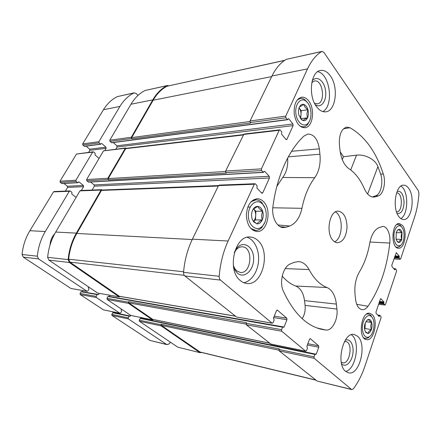 <?xml version="1.0" encoding="UTF-8"?>
<svg xmlns="http://www.w3.org/2000/svg" width="441" height="441" viewBox="0 0 441 441"><rect width="100%" height="100%" fill="white"/><g stroke="black" fill="none" stroke-linecap="round" stroke-linejoin="round"><path stroke-width="0.66" d="M307.768 102.974C311.765 107.995 312.101 118.403 308.413 122.769C304.312 128.243 296.881 123 295.883 113.558C294.698 104.137 300.756 96.904 305.993 101.154L307.768 102.974M299.02 115.415L298.948 115.156C298.232 112.279 298.353 109.655 299.318 107.273L300.062 105.956C301.126 104.578 302.372 104.07 303.788 104.429L303.948 104.484C305.74 105.184 307.052 106.904 307.895 109.644L307.967 109.897C308.656 112.72 308.54 115.305 307.609 117.653L307.515 117.857C306.445 120.029 305.007 120.939 303.199 120.58L301.638 119.759L299.02 115.415M303.039 120.536L301.153 119.087L301.638 119.759M299.411 107.069L303.788 104.429M303.948 104.484C304.213 106.364 305.53 108.084 307.895 109.644M307.967 109.897C306.787 112.609 306.671 115.195 307.609 117.653M307.515 117.857C305.04 118.888 303.601 119.798 303.199 120.58M262.45 204.012L262.814 204.409C267.483 209.464 267.356 221.018 262.582 225.974C257.131 232.33 248.3 226.051 248.344 215.401C248.151 204.762 256.916 197.954 262.45 204.012M252.208 219.205L252.12 218.945C251.271 215.996 251.409 213.141 252.533 210.379L253.784 208.317C254.97 206.939 256.304 206.3 257.781 206.399L257.974 206.416C260.074 206.807 261.623 208.384 262.615 211.156L262.698 211.41C263.514 214.304 263.382 217.115 262.296 219.827L262.191 220.07C260.94 222.628 259.253 223.907 257.131 223.896L253.641 221.895L252.208 219.205L253.641 221.895M256.943 223.879L253.316 221.062M252.643 210.137L253.492 209.028L257.781 206.399M257.974 206.416C258.459 208.003 260.008 209.585 262.615 211.156M262.698 211.41C261.496 214.188 261.359 216.994 262.296 219.827M262.191 220.07C259.457 221.305 257.77 222.578 257.131 223.896M371.576 316.743L371.719 316.897C375.71 320.888 374.15 334.035 369.332 336.715C365.435 339.333 361.587 333.269 362.513 325.717C363.318 318.148 368.384 313.264 371.576 316.743M364.861 330.491L364.806 330.298C364.266 328.071 364.371 325.767 365.109 323.391L367.463 319.813L368.654 319.378C370.016 319.356 371.019 320.381 371.658 322.443L371.713 322.636C372.232 324.83 372.132 327.101 371.416 329.444L371.344 329.653C370.517 331.897 369.415 333.175 368.037 333.49L365.914 332.586L364.861 330.491M367.915 333.506L365.446 331.698L365.914 332.586M367.463 319.813L366.918 320.403L368.527 319.389M368.654 319.378C368.654 320.254 369.657 321.274 371.658 322.443M371.713 322.636C370.605 324.736 370.512 327.007 371.416 329.444M371.344 329.653C369.249 330.75 368.147 332.029 368.037 333.49M401.96 227.33C405.334 231.393 404.491 242.776 400.615 245.367C396.613 246.932 394.37 243.713 393.89 235.703C394.061 228.708 398.129 223.714 401.211 226.52L401.96 227.33M396.051 239.072L396.283 232.297L397.931 229.744L399.392 229.281C400.588 229.513 401.464 230.66 402.021 232.727L401.734 239.469C401.007 241.436 400.042 242.44 398.829 242.484L397.55 241.922L396.051 239.072M398.719 242.478L397.021 241.183L397.55 241.922M397.931 229.744L397.335 230.472L399.281 229.27M399.392 229.281C399.292 230.406 400.169 231.553 402.021 232.727M402.071 232.914C400.996 234.992 400.908 237.115 401.801 239.287M401.734 239.469C399.8 240.422 398.829 241.425 398.829 242.484M308.683 100.934C315.359 109.114 312.867 127.344 304.94 127.741C299.439 127.488 295.861 122.841 294.213 113.789C293.745 104.539 296.17 99.016 301.484 97.224C304.108 96.893 306.506 98.128 308.683 100.934M372.281 314.67C378.582 320.409 373.819 341.472 366.515 339.636C357.634 338.815 361.03 311.285 369.712 313.259L372.281 314.67M257.919 240.532C271.132 251.899 262.472 286.159 246.635 283.464C244.369 283.188 242.258 282.218 240.306 280.553C226.509 270.096 234.816 234.926 250.234 237.032C253.062 237.186 255.626 238.355 257.919 240.532M357.679 336.312C367.331 344.393 359.542 376.03 348.401 372.805L345.601 371.35C335.496 363.847 343.363 331.389 354.266 334.504L357.679 336.312M408.68 188.335C415.383 197.05 411.662 220.291 403.559 219.535C401.878 219.491 400.329 218.543 398.912 216.685C391.95 208.389 395.605 184.487 403.614 185.159C405.488 185.143 407.175 186.201 408.68 188.335M330.37 75.88C338.831 87.164 335.86 111.11 325.789 111.81C322.569 112.168 319.549 110.531 316.721 106.893C307.961 96.21 310.596 71.475 320.513 70.477C324.107 69.932 327.393 71.734 330.37 75.88M332.977 240.367C334.355 241.872 335.86 242.666 337.486 242.754C343.059 241.922 346.246 236.734 347.045 227.181C346.72 217.606 343.798 212.259 338.275 211.151C329.609 210.263 325.408 232.92 332.977 240.367M289.671 226.024L286.121 227.231L283.232 227.606C276.744 227.429 271.397 216.829 272.913 206.625C276.827 176.268 288.91 149.918 303.959 136.06L307.812 134.081C313.898 134.174 317.746 139.091 319.345 148.826L319.94 154.229C320.794 163.754 319.058 171.577 314.731 177.695C308.755 185.6 304.488 195.804 301.931 208.312C299.897 217.622 295.812 223.526 289.671 226.024L277.874 224.965M288.21 118.816L288.717 118.745L288.216 118.811L287.901 119.494L287.389 119.566L285.939 117.775L285.746 116.11L307.531 68.879C311.357 60.737 316.081 54.954 321.71 51.531L322.084 51.382L323.881 52.385L418.36 190.738L418.939 193.461C418.41 202.011 416.949 209.922 414.551 217.198L400.687 258.823L400.257 259.275L399.138 258.024L399.221 256.166L396.316 252.693L391.812 265.19L391.933 266.474L394.673 269.76L395.533 268.812L396.448 269.92L396.569 271.187L385.456 304.533L384.96 305.04L383.808 303.882L383.89 301.958L380.82 298.695L380.318 299.202L375.975 312.063L376.107 313.369L379.133 316.5L379.96 315.387L380.941 316.423L381.068 317.713L365.054 365.787C362.078 374.696 358.169 382.391 353.335 388.863L351.868 389.618L351.438 389.397L314.179 358.296L314.009 356.83L314.891 354.437L316.208 354.233L318.782 347.243L318.611 345.783L310.255 338.616L309.527 339.245L306.864 346.328L307.46 348.17L306.55 350.589L305.607 351.141L281.771 331.246L281.579 329.675L282.571 327.178L282.968 326.853L283.662 327.354L284.059 327.035L286.953 319.736L273.685 317.564M286.953 319.736L286.76 318.17L277.268 310.045L276.479 310.679L273.475 318.077L274.153 320.078L273.128 322.603L272.058 323.137L220.5 280.101C219.546 279.23 219.111 277.962 219.194 276.298C220.235 263.52 223.212 251.767 228.124 241.023L254.319 184.239L254.959 183.726L255.46 183.958L257.075 185.655L256.949 188.12L261.645 193.064L262.125 193.285L262.764 192.767L269.44 177.999L269.231 176.312L264.65 171.295L264.098 171.422L263.459 172.403L261.629 170.568L261.414 168.853L279.208 130.282L279.71 129.847L280.255 130.112L281.738 131.892L281.617 134.251L285.933 139.422L286.452 139.676L286.959 139.235L293.116 125.613L292.929 123.976L288.717 118.745M389.778 243.052C386.994 267.974 379.734 289.042 367.987 306.258C366.118 308.827 364.079 309.957 361.868 309.643C358.467 308.75 356.35 305.227 355.523 299.086L355.022 294.279C354.327 285.636 355.81 278.139 359.476 271.788C364.387 263.712 367.811 254.187 369.734 243.217C371.361 234.992 374.365 229.838 378.742 227.749L382.722 226.415C387.264 226.134 390.803 234.684 389.778 243.052L369.955 242.032M336.924 309.058C338.258 319.19 332.233 330.993 325.943 330.044L322.095 329.438C306.671 326.059 293.761 313.33 283.376 291.253C278.971 282.119 283.177 266.347 290.542 263.828L294.026 262.401L298.337 261.59C302.735 261.866 306.302 264.528 309.036 269.567C314.053 278.828 320.039 284.809 327.002 287.51C332.123 289.864 335.248 295.387 336.378 304.086L336.924 309.058L305.084 305.409C305.552 310.376 304.593 314.808 302.212 318.694M375.76 196.763L373.521 197.11C369.856 196.884 366.791 194.073 364.332 188.671C360.38 179.575 355.231 172.905 348.897 168.666C344.101 165.232 341.113 158.936 339.939 149.791L339.394 144.593C338.969 134.759 341.389 128.937 346.659 127.124L349.917 127.719C364.911 136.341 376.035 151.759 383.301 173.98C386.189 182.243 383.433 194.453 378.257 195.914L375.76 196.763L372.116 196.912M402.583 225.5C407.644 231.525 404.579 249.044 398.532 248.233C390.605 248.52 391.426 222.683 399.309 223.515L402.583 225.5M263.52 201.631C272.295 209.872 267.4 232.523 256.894 231.519C250.466 230.34 246.949 224.849 246.343 215.037C247.153 205.236 250.786 199.806 257.241 198.748C259.551 198.748 261.64 199.707 263.52 201.631M153.341 319.554L152.63 319.945L130.801 315.442L107.18 299.489L106.976 298.32L107.929 296.506L108.431 296.33M284.059 327.035L109.379 296.468M109.385 296.457L110.007 295.272M119.996 296.446L119.23 296.859L97.704 293.094L48.857 260.102L47.639 257.335C48.527 248.173 51.217 239.75 55.704 232.06L79.953 190.876L80.56 190.495L101.662 189.674L102.345 190.005M92.103 190.049L94.357 186.163L94.148 184.928L90.603 182.017M263.459 172.403L88.597 182.127L86.833 180.804L86.618 179.553L103.519 150.855L125.476 147.994L126.154 148.314M115.84 149.13L117.069 147.013L116.871 145.806L113.304 142.586M287.659 119.704L111.689 142.796L109.996 141.423L109.792 140.199L130.971 104.23C134.726 97.963 139.422 93.387 145.072 90.493L167.393 85.515L168.727 85.791M201.41 352.436L200.164 352.712L177.795 347.183L139.428 321.274L139.246 320.16L140.486 318.182L315.155 354.123M316.208 354.233L141.418 318.369M141.445 318.314L141.743 317.718M281.771 331.246L246.343 324.802L270.862 344.046M246.343 324.802L246.403 322.691L128.629 301.661L128.37 302.162L106.976 298.32M272.306 323.259L236.547 317.018L184.856 275.95C183.903 275.123 183.473 273.927 183.55 272.356C184.57 260.333 187.519 249.27 192.403 239.171L218.521 185.6L219.16 185.115L254.959 183.726M261.629 170.568L225.836 172.663L225.616 171.047L243.961 134.053L279.71 129.847M285.939 117.775L250.218 122.576L250.019 120.999L271.959 76.001C275.818 68.228 280.603 62.677 286.308 59.342L322.084 51.382M351.868 389.618L317.145 381.057L279.159 350.876L279.214 348.886L161.191 324.229L160.959 324.714L139.246 320.16M128.37 302.162L128.574 303.38L152.437 319.863L130.801 315.442M119.23 296.859L97.704 293.094M101.662 189.674L101.05 190.071L76.359 233.135C71.778 241.188 69.033 250.008 68.123 259.6L69.364 262.494L118.987 296.76M125.476 147.994L107.825 178.258L108.447 179.906L108.232 178.599L125.861 148.347L243.382 134.61M225.836 172.663L226.255 173.087L108.447 179.906M167.393 85.515L167.018 85.653C161.318 88.624 156.577 93.36 152.784 99.864L131.341 137.25L131.545 138.524L131.925 138.882L131.721 137.603L153.143 100.228C156.825 93.894 161.423 89.236 166.924 86.249L284.776 60.301M250.218 122.576L250.604 123.017L131.925 138.882M200.164 352.712L177.795 347.183M160.959 324.714L161.141 325.871L199.718 352.513M269.44 343.153L152.867 319.455L128.827 302.884L128.629 301.661M316.092 380.225L200.225 352.15L161.373 325.386L161.191 324.229M235.577 316.252L119.489 296.358L69.876 262.114L68.642 259.181C69.628 249.865 72.346 241.288 76.8 233.46L101.463 190.413L102.075 190.016L218.532 185.578M305.084 305.409L304.516 300.63C303.447 292.973 300.519 288.111 295.746 286.038C290.862 284.258 286.352 280.934 282.212 276.055M287.648 158.071C288.155 165.976 286.512 172.442 282.709 177.475L314.731 177.695M276.838 186.422L282.709 177.475M367.651 194.023L377.909 166.582L380.666 174.173C383.532 182.32 380.798 194.365 375.666 195.81L373.163 196.653M340.193 151.781L343.445 156.726L356.515 155.177C364.487 154.052 375.197 159.096 377.909 166.582M342.277 159.62L343.445 156.726M334.664 241.817C342.993 238.151 343.545 216.024 335.408 211.945M322.829 111.573C334.08 105.818 330.133 73.818 317.702 71.679M314.51 103.227L317.366 103.839C325.982 103.095 322.933 79.027 314.4 81.017L311.809 82.533M315.183 104.506C320.938 109.07 326.979 100.901 325.585 90.868C324.444 80.786 316.506 74.755 312.123 81.078M400.863 218.62C408.631 214.315 408.68 190.33 400.913 186.119M396.542 211.923L396.646 211.923C402.865 212.364 402.898 192.375 396.674 192.904L396.569 192.904M397.148 213.543C401.205 214.012 403.515 210.285 404.077 202.358C403.543 194.431 401.244 190.738 397.181 191.273M345.711 371.443C356.289 369.139 360.556 340.695 351.361 334.758M341.246 362.182L342.574 362.778C349.967 364.757 353.368 342.475 345.86 341.615L344.438 341.676M341.571 363.775L342.007 364.2C345.998 367.783 351.868 361.78 352.899 353.373C354.079 344.994 349.989 337.85 345.22 340.309M243.735 282.698C251.326 281.463 257.742 271.832 258.542 261.011C259.396 250.19 254.54 239.728 247.263 237.319M233.306 265.355L234.75 268.608L236.558 270.763L240.262 272.444C251.585 274.087 253.674 246.977 242.263 246.828C240.069 246.734 238.057 247.699 236.238 249.722L234.303 252.693M233.438 266.397L235.246 270.548L237.407 273.122C244.237 279.252 253.977 270.157 253.625 258.558C253.652 246.91 243.658 240.125 237.026 247.892L234.595 251.69M396.707 224.579L398.036 224.298L400.241 225.224L401.597 226.895M401.029 245.014L399.568 246.591L397.308 247.362L396.001 246.999M366.565 314.146L368.334 313.942L370.732 315.254L372.248 317.581M370.005 336.213L368.185 337.894L365.352 338.55L363.687 337.812M251.001 201.791L255.907 199.839C258.057 199.845 260.003 200.738 261.756 202.518L264.975 207.998M264.815 222.435L261.904 227.402C260.025 229.436 257.913 230.439 255.582 230.4L250.725 228.361M297.146 100.046L300.271 98.442C301.876 98.205 303.447 98.668 304.974 99.826L307.559 102.709M309.588 120.851L307.724 124.312C306.506 125.834 305.1 126.699 303.507 126.903L300.139 126.22M396.216 232.616L402.076 232.793M396.079 239.193L401.795 239.413M365.109 323.391L364.498 328.407M365.253 322.977L365.01 328.562L364.564 329.069M365.876 321.632L371.719 322.503M365.01 328.562L371.41 329.576M253.614 208.913C255.074 210.589 255.774 212.799 255.697 215.55C255.548 217.937 254.815 219.844 253.503 221.272M253.614 208.907L255.907 211.222L255.488 219.877L253.553 221.327M255.907 211.222L262.704 211.25M255.488 219.877L262.285 219.993M300.69 118.789L301.242 110.697L299.191 108.056C300.497 109.859 301.12 112.069 301.054 114.688L300.238 118.155M301.242 110.697L307.972 109.743M300.867 118.684L307.598 117.808M99.164 293.397L98.541 294.56L97.103 294.605L96.155 296.374L96.353 297.521L119.825 313.204L120.762 312.845L121.644 311.114L121.043 309.731L121.374 309.08M81.475 291.606L80.979 291.771L80.047 293.48L80.245 294.594L103.47 309.863L120.018 313.281M130.745 315.403L130.056 316.263L129.097 316.131L128.232 317.845L128.414 318.937L166.632 344.465L168.6 344.2L170.579 342.31M114.258 312.107L113.965 312.669L130.42 316.048M113.111 312.57L111.799 314.4L111.981 315.458L149.929 340.408L167.078 344.664M138.05 95.388L136.12 93.448L133.937 92.952C128.32 95.802 123.645 100.3 119.919 106.441L98.894 141.693L99.093 142.89L100.509 144.141L101.298 143.573M134.307 92.819L117.323 96.618C111.76 99.401 107.135 103.778 103.448 109.743L82.671 143.915L82.869 145.067L84.529 146.362L100.774 144.229M101.794 143.501L105.923 147.162L106.121 148.347L104.903 150.42M86.122 146.153L89.622 149.179L105.923 147.162M88.613 152.332L89.815 150.326L89.622 149.179M99.065 158.418L95.013 154.923L95.113 153.22L93.679 151.974L92.665 152.128L75.913 180.209L76.128 181.433L77.633 182.646L78.994 181.918L83.382 185.457L83.586 186.664L81.353 190.462M93.15 151.798L76.525 154.019L60.009 181.185L60.219 182.365L61.944 183.61L77.875 182.723M63.901 183.5L67.379 186.245L83.382 185.457M65.378 191.085L67.583 187.408L67.379 186.245M76.111 197.408L71.806 194.034L71.911 192.27L70.384 191.069L69.309 191.284L45.302 231.519C40.864 239.028 38.207 247.252 37.331 256.193L38.538 258.9L86.949 291.242L87.968 290.895L88.939 289.114L88.277 287.642L88.641 286.97M69.904 190.909L54.089 191.521L53.504 191.885L29.889 230.72C25.523 237.958 22.915 245.885 22.061 254.507L23.252 257.12L70.951 288.48L87.186 291.336M83.018 290.613L82.406 291.738L98.541 294.56M54.849 233.559C51.928 236.734 50.313 240.582 50.02 245.097M305.607 351.141L270.454 343.963M281.579 329.675L246.139 323.314M272.058 323.137L236.547 317.018M220.5 280.101L184.856 275.95M219.194 276.298L183.55 272.356M228.124 241.023L192.403 239.171M254.319 184.239L218.521 185.6M261.414 168.853L225.616 171.047M279.208 130.282L243.449 134.466M285.746 116.11L250.019 120.999M307.531 68.879L271.959 76.001M321.71 51.531L286.308 59.342M400.042 259.143L393.984 258.757M384.773 304.935L378.643 304.174M351.438 389.397L317.145 381.057M314.179 358.296L279.159 350.876M314.009 356.83L278.982 349.481M128.574 303.38L107.18 299.489M282.571 327.178L107.929 296.506M286.76 318.17L274.258 316.158M277.532 310.172L276.981 310.089M69.364 262.494L48.857 260.102M68.123 259.6L47.639 257.335M76.359 233.135L55.704 232.06M101.05 190.071L79.953 190.876M262.764 192.767L261.397 192.8M269.44 177.999L94.357 186.163M269.231 176.312L94.148 184.928M264.65 171.295L264.153 171.323M263.205 172.288L88.349 182.045M108.045 179.564L86.833 180.804M107.825 178.258L86.618 179.553M124.979 148.341L103.519 150.855M286.959 139.235L285.873 139.345M293.116 125.613L117.069 147.013M292.929 123.976L116.871 145.806M287.389 119.566L111.419 142.708M131.545 138.524L109.996 141.423M131.341 137.25L109.792 140.199M152.784 99.864L130.971 104.23M167.018 85.653L145.072 90.493M399.138 258.024L394.337 257.726M399.083 257.39L394.541 257.114M399.281 256.8L394.739 256.524M399.221 256.166L394.949 255.907M396.536 252.825L396.079 252.803M395.004 269.589L394.497 269.55M395.202 268.982L393.945 268.889M383.808 303.882L378.94 303.281M383.742 303.237L379.15 302.675M383.957 302.603L379.359 302.046M383.89 301.958L379.569 301.435M381.018 298.811L380.605 298.761M379.392 316.241L378.753 316.153M379.607 315.596L378.014 315.376M161.141 325.871L139.428 321.274M314.891 354.437L140.122 318.402M318.782 347.243L307.355 345.016M318.611 345.783L307.846 343.71M310.458 338.716L310.034 338.638M269.352 343.081L152.674 319.372M246.017 324.074L128.827 302.884M315.888 380.059L199.773 351.946M278.866 350.171L161.373 325.386M249.893 121.518L131.721 137.603M271.667 76.591L153.143 100.228M284.616 60.411L166.924 86.249M225.489 171.51L108.232 178.599M243.2 134.985L125.365 148.694M218.301 186.047L101.463 190.413M192.226 239.535L76.8 233.46M183.599 271.772L68.642 259.181M184.277 275.333L69.876 262.114M235.461 316.158L119.246 296.258M356.736 304.329L367.987 306.258M317.007 327.95L325.943 330.044M285.233 268.591L309.036 269.567M295.746 286.038L327.002 287.51M304.516 300.63L336.378 304.086M280.162 226.68L286.121 227.231M247.809 207.066L250.141 207.022M291.567 151.302L319.345 148.826M288.32 156.82L319.94 154.229M272.786 207.777L301.931 208.312M375.666 195.81L378.257 195.914M380.666 174.173L383.301 173.98M343.478 128.8L349.917 127.719M350.711 169.945L356.515 155.177M80.245 294.594L96.353 297.521M103.47 309.863L119.825 313.204M112.659 312.741L129.097 316.131M111.799 314.4L128.232 317.845M111.981 315.458L128.414 318.937M149.929 340.408L166.632 344.465M117.323 96.618L133.937 92.952M103.448 109.743L119.919 106.441M82.671 143.915L98.894 141.693M82.869 145.067L99.093 142.89M84.27 146.274L100.509 144.141M89.815 150.326L106.121 148.347M76.525 154.019L92.665 152.128M60.009 181.185L75.913 180.209M60.219 182.365L76.128 181.433M61.701 183.533L77.633 182.646M78.526 181.94L78.994 181.918M67.583 187.408L83.586 186.664M53.504 191.885L69.309 191.284M29.889 230.72L45.302 231.519M22.061 254.507L37.331 256.193M23.252 257.12L38.538 258.9M70.951 288.48L86.949 291.242M88.476 287.278L89.291 287.411M80.979 291.771L97.103 294.605M80.047 293.48L96.155 296.374M299.814 106.579L300.062 105.956M253.492 209.028L253.784 208.317M400.257 259.275L393.951 258.873M384.96 305.04L378.615 304.257M305.795 351.234L270.647 344.052M282.968 326.853L108.321 296.28M395.428 268.751L393.725 268.619M379.866 315.332L377.689 315.034M315.254 354.117L140.486 318.182M320.756 329.124L322.095 329.438M297.945 261.585L298.337 261.59M282.946 227.578L283.232 227.606M234.75 268.608L235.246 270.548M236.238 249.722L237.026 247.892M398.036 224.298L397.082 224.282M397.308 247.362L396.354 247.318M401.211 226.52L400.241 225.224M400.615 245.367L399.568 246.591M368.334 313.942L367.155 313.777M365.352 338.55L364.167 338.352M371.719 316.897L370.898 315.425M369.332 336.715L368.185 337.894M255.907 199.839L253.371 199.878M255.582 230.4L253.046 230.318M262.814 204.409L262.169 202.97M262.582 225.974L261.904 227.402M300.271 98.442L298.364 98.745M303.507 126.903L301.6 127.129M305.993 101.154L304.974 99.826M308.413 122.769L307.724 124.312M113.017 312.531L129.461 315.91M81.359 291.562L97.483 294.384"/></g></svg>

